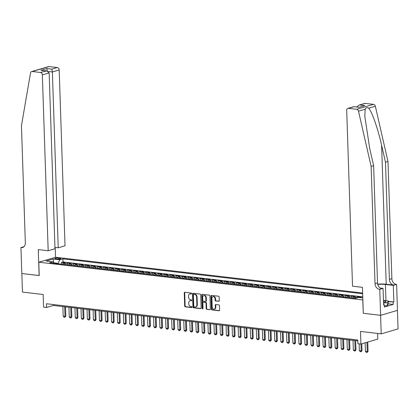 <?xml version="1.0" encoding="UTF-8"?>
<svg xmlns="http://www.w3.org/2000/svg" width="419" height="419" viewBox="0 0 419 419"><rect width="100%" height="100%" fill="white"/><g stroke="black" fill="none" stroke-linecap="round" stroke-linejoin="round"><path stroke-width="0.63" d="M191.556 293.572A0.519 0.403 -106.4 0 0 191.122 293.017L184.821 292.284A0.744 0.581 -106.4 0 0 184.25 292.939L184.685 306.048A0.744 0.581 -106.4 0 0 185.303 306.844L191.603 307.583A0.519 0.403 -106.4 0 0 191.572 306.561L190.755 306.467A2.378 1.854 -106.4 0 1 188.78 303.916L188.744 302.822A2.378 1.854 -106.4 0 1 189.975 300.763A2.378 1.854 -106.4 0 1 190.566 300.711L191.383 300.805A0.519 0.403 -106.4 0 0 191.347 299.789L190.53 299.695A2.378 1.854 -106.4 0 1 188.555 297.144L188.519 296.05A2.378 1.854 -106.4 0 1 189.749 293.991A2.378 1.854 -106.4 0 1 190.341 293.939L191.158 294.033A0.519 0.403 -106.4 0 0 191.556 293.572M218.718 301.345A0.744 0.581 -106.4 0 0 219.289 300.685L219.168 297.008A0.744 0.581 -106.4 0 0 218.55 296.207L211.548 295.395A0.744 0.581 -106.4 0 0 210.977 296.055L211.412 309.159A0.744 0.581 -106.4 0 0 212.03 309.96L219.032 310.772A0.744 0.581 -106.4 0 0 219.603 310.112L219.451 305.671A0.744 0.581 -106.4 0 0 218.838 304.875L215.843 304.524A0.744 0.581 -106.4 0 0 215.272 305.184L215.345 307.389A1.99 1.55 -106.4 0 1 214.319 309.112A1.99 1.55 -106.4 0 1 212.171 307.017L211.883 298.391A1.99 1.55 -106.4 0 1 212.91 296.668A1.99 1.55 -106.4 0 1 215.057 298.757L215.104 300.198A0.744 0.581 -106.4 0 0 215.722 300.994L219.069 301.24M363.304 313.26L362.77 299.931L38.778 262.21L39.218 275.561L21.84 273.539L22.458 292.085L43.162 294.494L43.576 307.111L46.598 307.462L46.478 303.749L357.779 339.998L357.899 343.706L360.921 344.062L377.765 339.118L377.577 333.435M363.215 313.286L380.593 315.308L381.206 333.859L360.502 331.445L360.921 344.062M200.711 294.856A0.744 0.581 -106.4 0 0 200.099 294.059L193.096 293.248A0.744 0.581 -106.4 0 0 192.525 293.902L192.96 307.012A0.744 0.581 -106.4 0 0 193.578 307.808L200.581 308.625A0.744 0.581 -106.4 0 0 201.151 307.965L200.711 294.856M202.319 294.321L209.322 295.133A0.744 0.581 -106.4 0 1 209.94 295.934L210.375 309.039A0.744 0.581 -106.4 0 1 209.804 309.699L206.808 309.353A0.744 0.581 -106.4 0 1 206.19 308.552L206.017 303.236A0.744 0.581 -106.4 0 0 205.399 302.439L203.409 302.209A0.744 0.581 -106.4 0 0 202.843 302.869L203.026 308.4A0.519 0.403 -106.4 0 1 202.194 308.305L201.754 294.981A0.744 0.581 -106.4 0 1 202.319 294.321M397.437 310.379L398.05 328.915L381.206 333.859M360.298 297.61L361.304 297.317L357.679 296.893L357.706 297.705M354.945 298.291A3.027 1.802 -83.4 0 1 356.019 297.38L353.599 297.097L355.26 296.61L351.635 296.191L351.693 297.914M348.901 297.59A3.027 1.802 -83.4 0 1 349.97 296.678L347.555 296.395L349.216 295.908L345.591 295.484L345.644 297.212M342.857 296.888A3.027 1.802 -83.4 0 1 343.926 295.971L341.511 295.694L343.171 295.206L339.542 294.782L339.6 296.505M336.808 296.181A3.027 1.802 -83.4 0 1 337.882 295.269L335.467 294.986L337.127 294.499L333.498 294.08L333.555 295.804M330.764 295.479A3.027 1.802 -83.4 0 1 331.838 294.567L329.418 294.285L331.083 293.798L327.454 293.373L327.511 295.102M324.72 294.777A3.027 1.802 -83.4 0 1 325.793 293.86L323.374 293.578L325.039 293.091L321.41 292.671L321.467 294.395M318.676 294.07A3.027 1.802 -83.4 0 1 319.749 293.159L317.33 292.876L318.99 292.389L315.366 291.964L315.423 293.693M312.632 293.368A3.027 1.802 -83.4 0 1 313.705 292.452L311.286 292.174L312.946 291.687L309.322 291.263L309.379 292.986M306.588 292.661A3.027 1.802 -83.4 0 1 307.661 291.75L305.242 291.467L306.902 290.98L303.277 290.561L303.335 292.284M300.543 291.959A3.027 1.802 -83.4 0 1 301.617 291.048L299.197 290.765L300.858 290.278L297.233 289.854L297.291 291.582M294.499 291.257A3.027 1.802 -83.4 0 1 295.568 290.341L293.153 290.063L294.814 289.571L291.189 289.152L291.242 290.875M288.455 290.55A3.027 1.802 -83.4 0 1 289.524 289.639L287.109 289.356L288.77 288.869L285.14 288.445L285.198 290.173M282.406 289.848A3.027 1.802 -83.4 0 1 283.48 288.937L281.065 288.654L282.725 288.167L279.096 287.743L279.154 289.471M276.362 289.147A3.027 1.802 -83.4 0 1 277.436 288.23L275.016 287.947L276.681 287.46L273.052 287.041L273.109 288.764M270.318 288.44A3.027 1.802 -83.4 0 1 271.392 287.528L268.972 287.245L270.637 286.758L267.008 286.334L267.065 288.062M264.274 287.738A3.027 1.802 -83.4 0 1 265.347 286.821L262.928 286.544L264.588 286.057L260.964 285.632L261.021 287.355M258.23 287.031A3.027 1.802 -83.4 0 1 259.303 286.119L256.884 285.837L258.544 285.349L254.92 284.93L254.977 286.654M252.186 286.329A3.027 1.802 -83.4 0 1 253.259 285.418L250.84 285.135L252.5 284.648L248.876 284.223L248.933 285.952M246.142 285.627A3.027 1.802 -83.4 0 1 247.215 284.711L244.796 284.433L246.456 283.941L242.831 283.522L242.889 285.245M240.097 284.92A3.027 1.802 -83.4 0 1 241.166 284.009L238.751 283.726L240.412 283.239L236.787 282.815L236.84 284.543M234.053 284.218A3.027 1.802 -83.4 0 1 235.122 283.307L232.707 283.024L234.368 282.537L230.738 282.113L230.796 283.841M228.004 283.511A3.027 1.802 -83.4 0 1 229.078 282.6L226.663 282.317L228.324 281.83L224.694 281.411L224.752 283.134M221.96 282.809A3.027 1.802 -83.4 0 1 223.034 281.898L220.614 281.615L222.28 281.128L218.65 280.704L218.708 282.432M215.916 282.107A3.027 1.802 -83.4 0 1 216.99 281.191L214.57 280.913L216.235 280.426L212.606 280.002L212.663 281.725M209.872 281.4A3.027 1.802 -83.4 0 1 210.946 280.489L208.526 280.206L210.186 279.719L206.562 279.3L206.619 281.023M203.828 280.699A3.027 1.802 -83.4 0 1 204.901 279.787L202.482 279.504L204.142 279.017L200.518 278.593L200.575 280.321M197.784 279.997A3.027 1.802 -83.4 0 1 198.857 279.08L196.438 278.797L198.098 278.31L194.474 277.891L194.531 279.614M191.74 279.29A3.027 1.802 -83.4 0 1 192.813 278.378L190.394 278.096L192.054 277.608L188.43 277.184L188.487 278.913M185.696 278.588A3.027 1.802 -83.4 0 1 186.764 277.671L184.35 277.394L186.01 276.907L182.385 276.482L182.438 278.206M179.651 277.881A3.027 1.802 -83.4 0 1 180.72 276.969L178.305 276.687L179.966 276.2L176.336 275.781L176.394 277.504M173.602 277.179A3.027 1.802 -83.4 0 1 174.676 276.268L172.261 275.985L173.922 275.498L170.292 275.074L170.35 276.802M167.558 276.477A3.027 1.802 -83.4 0 1 168.632 275.561L166.212 275.283L167.878 274.796L164.248 274.372L164.306 276.095M161.514 275.77A3.027 1.802 -83.4 0 1 162.588 274.859L160.168 274.576L161.834 274.089L158.204 273.67L158.262 275.393M155.47 275.068A3.027 1.802 -83.4 0 1 156.544 274.157L154.124 273.874L155.784 273.387L152.16 272.963L152.217 274.691M149.426 274.366A3.027 1.802 -83.4 0 1 150.5 273.45L148.08 273.167L149.74 272.68L146.116 272.261L146.173 273.984M143.382 273.659A3.027 1.802 -83.4 0 1 144.455 272.748L142.036 272.465L143.696 271.978L140.072 271.554L140.129 273.282M137.338 272.958A3.027 1.802 -83.4 0 1 138.411 272.041L135.992 271.763L137.652 271.276L134.028 270.852L134.085 272.575M131.294 272.25A3.027 1.802 -83.4 0 1 132.362 271.339L129.948 271.056L131.608 270.569L127.984 270.15L128.036 271.873M125.25 271.549A3.027 1.802 -83.4 0 1 126.318 270.637L123.904 270.355L125.564 269.867L121.934 269.443L121.992 271.172M119.2 270.847A3.027 1.802 -83.4 0 1 120.274 269.93L117.859 269.653L119.52 269.16L115.89 268.741L115.948 270.464M113.156 270.14A3.027 1.802 -83.4 0 1 114.23 269.228L111.81 268.946L113.476 268.459L109.846 268.034L109.904 269.763M107.112 269.438A3.027 1.802 -83.4 0 1 108.186 268.527L105.766 268.244L107.432 267.757L103.802 267.332L103.86 269.061M101.068 268.736A3.027 1.802 -83.4 0 1 102.142 267.82L99.722 267.537L101.382 267.05L97.758 266.631L97.816 268.354M95.024 268.029A3.027 1.802 -83.4 0 1 96.098 267.118L93.678 266.835L95.338 266.348L91.714 265.924L91.771 267.652M88.98 267.327A3.027 1.802 -83.4 0 1 90.054 266.411L87.634 266.133L89.294 265.646L85.67 265.222L85.727 266.945M82.936 266.62A3.027 1.802 -83.4 0 1 84.01 265.709L81.59 265.426L83.25 264.939L79.626 264.52L79.683 266.243M76.892 265.918A3.027 1.802 -83.4 0 1 77.96 265.007L75.546 264.724L77.206 264.237L73.582 263.813L73.634 265.541M70.848 265.217A3.027 1.802 -83.4 0 1 71.916 264.3L69.502 264.022L71.162 263.53L67.532 263.111L65.872 263.598A3.027 1.802 96.6 0 0 64.798 264.509M67.59 264.834L67.532 263.111M55.785 258.926L57.115 259.083A2.346 0.461 -1.9 0 0 59.582 259.047A2.346 0.461 -1.9 0 0 60.87 258.591A2.346 0.461 -1.9 0 0 59.938 258.256L58.608 258.099A2.346 0.461 -1.9 0 0 56.141 258.135A2.346 0.461 -1.9 0 0 54.852 258.591A2.346 0.461 -1.9 0 0 55.785 258.926M362.629 293.012L55.622 257.266L38.778 262.21M362.655 293.745L62.913 258.842L59.723 259.78L58.016 263.719M362.791 297.904L358.664 297.422L355.48 298.354L49.62 262.744L52.804 261.807L46.158 261.032L53.077 259.005L59.723 259.78M362.76 296.861L63.012 261.959L61.488 262.404L65.118 262.828L63.458 263.315A3.027 1.802 96.6 0 0 62.384 264.227M71.916 264.3L73.582 263.813M77.96 265.007L79.626 264.52M84.01 265.709L85.67 265.222M90.054 266.411L91.714 265.924M96.098 267.118L97.758 266.631M102.142 267.82L103.802 267.332M108.186 268.527L109.846 268.034M114.23 269.228L115.89 268.741M120.274 269.93L121.934 269.443M126.318 270.637L127.984 270.15M132.362 271.339L134.028 270.852M138.411 272.041L140.072 271.554M144.455 272.748L146.116 272.261M150.5 273.45L152.16 272.963M156.544 274.157L158.204 273.67M162.588 274.859L164.248 274.372M168.632 275.561L170.292 275.074M174.676 276.268L176.336 275.781M180.72 276.969L182.385 276.482M186.764 277.671L188.43 277.184M192.813 278.378L194.474 277.891M198.857 279.08L200.518 278.593M204.901 279.787L206.562 279.3M210.946 280.489L212.606 280.002M216.99 281.191L218.65 280.704M223.034 281.898L224.694 281.411M229.078 282.6L230.738 282.113M235.122 283.307L236.787 282.815M241.166 284.009L242.831 283.522M247.215 284.711L248.876 284.223M253.259 285.418L254.92 284.93M259.303 286.119L260.964 285.632M265.347 286.821L267.008 286.334M271.392 287.528L273.052 287.041M277.436 288.23L279.096 287.743M283.48 288.937L285.14 288.445M289.524 289.639L291.189 289.152M295.568 290.341L297.233 289.854M301.617 291.048L303.277 290.561M307.661 291.75L309.322 291.263M313.705 292.452L315.366 291.964M319.749 293.159L321.41 292.671M325.793 293.86L327.454 293.373M331.838 294.567L333.498 294.08M337.882 295.269L339.542 294.782M343.926 295.971L345.591 295.484M349.97 296.678L351.635 296.191M356.019 297.38L357.679 296.893M58 263.279L53.616 262.833M53.779 263.043L53.077 259.005M46.598 307.462L53.428 305.456L357.805 340.898M53.396 304.555L53.428 305.456M61.546 264.132L61.488 262.404M63.012 261.959L62.913 258.842M53.941 263.247L52.804 261.807M69.502 264.022A3.027 1.802 96.6 0 0 68.428 264.934M75.546 264.724A3.027 1.802 96.6 0 0 74.472 265.636M81.59 265.426A3.027 1.802 96.6 0 0 80.516 266.343M87.634 266.133A3.027 1.802 96.6 0 0 86.56 267.044M93.678 266.835A3.027 1.802 96.6 0 0 92.604 267.746M99.722 267.537A3.027 1.802 96.6 0 0 98.648 268.453M105.766 268.244A3.027 1.802 96.6 0 0 104.698 269.155M111.81 268.946A3.027 1.802 96.6 0 0 110.742 269.862M117.859 269.653A3.027 1.802 96.6 0 0 116.786 270.564M123.904 270.355A3.027 1.802 96.6 0 0 122.83 271.266M129.948 271.056A3.027 1.802 96.6 0 0 128.874 271.973M135.992 271.763A3.027 1.802 96.6 0 0 134.918 272.675M142.036 272.465A3.027 1.802 96.6 0 0 140.962 273.377M148.08 273.167A3.027 1.802 96.6 0 0 147.006 274.084M154.124 273.874A3.027 1.802 96.6 0 0 153.05 274.785M160.168 274.576A3.027 1.802 96.6 0 0 159.1 275.493M166.212 275.283A3.027 1.802 96.6 0 0 165.144 276.194M172.261 275.985A3.027 1.802 96.6 0 0 171.188 276.896M178.305 276.687A3.027 1.802 96.6 0 0 177.232 277.603M184.35 277.394A3.027 1.802 96.6 0 0 183.276 278.305M190.394 278.096A3.027 1.802 96.6 0 0 189.32 279.007M196.438 278.797A3.027 1.802 96.6 0 0 195.364 279.714M202.482 279.504A3.027 1.802 96.6 0 0 201.408 280.416M208.526 280.206A3.027 1.802 96.6 0 0 207.452 281.123M214.57 280.913A3.027 1.802 96.6 0 0 213.501 281.825M220.614 281.615A3.027 1.802 96.6 0 0 219.546 282.526M226.663 282.317A3.027 1.802 96.6 0 0 225.59 283.234M232.707 283.024A3.027 1.802 96.6 0 0 231.634 283.935M238.751 283.726A3.027 1.802 96.6 0 0 237.678 284.642M244.796 284.433A3.027 1.802 96.6 0 0 243.722 285.344M250.84 285.135A3.027 1.802 96.6 0 0 249.766 286.046M256.884 285.837A3.027 1.802 96.6 0 0 255.81 286.753M262.928 286.544A3.027 1.802 96.6 0 0 261.854 287.455M268.972 287.245A3.027 1.802 96.6 0 0 267.903 288.157M275.016 287.947A3.027 1.802 96.6 0 0 273.947 288.864M281.065 288.654A3.027 1.802 96.6 0 0 279.992 289.566M287.109 289.356A3.027 1.802 96.6 0 0 286.036 290.273M293.153 290.063A3.027 1.802 96.6 0 0 292.08 290.975M299.197 290.765A3.027 1.802 96.6 0 0 298.124 291.676M305.242 291.467A3.027 1.802 96.6 0 0 304.168 292.383M311.286 292.174A3.027 1.802 96.6 0 0 310.212 293.085M317.33 292.876A3.027 1.802 96.6 0 0 316.256 293.787M323.374 293.578A3.027 1.802 96.6 0 0 322.305 294.494M329.418 294.285A3.027 1.802 96.6 0 0 328.349 295.196M335.467 294.986A3.027 1.802 96.6 0 0 334.393 295.903M341.511 295.694A3.027 1.802 96.6 0 0 340.438 296.605M347.555 296.395A3.027 1.802 96.6 0 0 346.482 297.307M353.599 297.097A3.027 1.802 96.6 0 0 352.526 298.014M191.473 293.887L190.797 293.808A2.378 1.854 -106.4 0 0 190.205 293.855L189.749 293.991M189.975 300.763L190.43 300.627A2.378 1.854 -106.4 0 1 191.022 300.58L191.698 300.659M184.884 292.289A0.744 0.581 -106.4 0 0 184.706 292.808L185.14 305.917A0.744 0.581 -106.4 0 0 185.758 306.713L191.923 307.431M193.159 293.253A0.744 0.581 -106.4 0 0 192.981 293.771L193.416 306.881A0.744 0.581 -106.4 0 0 194.034 307.677L200.968 308.484M193.782 294.342A0.519 0.403 -106.4 0 0 193.384 294.803L193.767 306.31A0.519 0.403 -106.4 0 0 194.196 306.865L195.06 306.965A2.378 1.854 -106.4 0 0 195.652 306.918A2.378 1.854 -106.4 0 0 196.878 304.859L196.616 296.992A2.378 1.854 -106.4 0 0 194.641 294.442L193.782 294.342L194.238 294.206A0.519 0.403 -106.4 0 0 193.992 294.279M195.652 306.918L196.102 306.787A2.378 1.854 -106.4 0 0 197.333 304.723L196.878 304.859M194.238 294.206L195.097 294.306A2.378 1.854 -106.4 0 1 197.071 296.861L197.333 304.723M210.197 309.557L206.808 309.353M203.519 302.178A0.744 0.581 -106.4 0 1 203.864 302.073L205.855 302.309A0.744 0.581 -106.4 0 1 206.473 303.105L206.646 308.421A0.744 0.581 -106.4 0 0 207.264 309.217M202.387 294.327A0.744 0.581 -106.4 0 0 202.209 294.845L202.649 308.169A0.519 0.403 -106.4 0 0 202.958 308.693M205.834 297.72A1.99 1.55 -106.4 0 0 203.686 295.631A1.99 1.55 -106.4 0 0 202.66 297.354L202.759 300.392A0.744 0.581 -106.4 0 0 203.377 301.188L205.362 301.418A0.744 0.581 -106.4 0 0 205.933 300.763L205.834 297.72L206.289 297.59A1.99 1.55 -106.4 0 0 204.142 295.495L203.686 295.631M205.818 301.287A0.744 0.581 -106.4 0 0 206.389 300.627L205.933 300.763M206.289 297.59L206.389 300.627M212.91 296.668L213.365 296.532A1.99 1.55 -106.4 0 1 215.513 298.627L215.56 300.062A0.744 0.581 -106.4 0 0 216.178 300.863L219.111 301.203M214.319 309.112L214.774 308.976A1.99 1.55 -106.4 0 0 215.801 307.253L215.345 307.389M215.905 304.534A0.744 0.581 -106.4 0 0 215.727 305.053L215.801 307.253M211.611 295.4A0.744 0.581 -106.4 0 0 211.433 295.919L211.867 309.028A0.744 0.581 -106.4 0 0 212.485 309.824L219.425 310.631M62.871 306.556L63.19 316.214L65.003 316.429L64.683 306.766M65.825 316.188L64.924 317.235L65.003 316.429L65.825 316.188L65.516 306.865M64.924 317.235L64.018 317.131L63.19 316.214M383.532 302.555A4.923 0.969 -1.9 0 0 385.443 302.02A4.923 0.969 -1.9 0 0 385.349 301.313A4.923 0.969 -1.9 0 0 383.479 300.936M384.118 302.45A3.368 0.665 -1.9 0 0 383.951 302.356A3.368 0.665 -1.9 0 0 383.521 302.225M383.458 300.397L388.34 300.968L388.439 303.932L387.444 305.561L384.38 305.917M388.34 300.968L387.345 302.597L383.547 303.031M387.444 305.561L387.345 302.597M54.941 247.414L58.22 247.797L65.024 245.796L59.189 69.968L52.385 71.963L48.311 71.492M58.22 247.797L52.385 71.963L51.862 69.13L57.303 67.532L49.054 66.574L32.211 71.513A2.273 1.77 -106.4 0 0 31.645 71.56A2.273 1.77 -106.4 0 0 30.503 73L21.453 125.69L25.339 242.905A5.3 4.132 73.6 0 1 22.6 247.498A5.3 4.132 73.6 0 1 21.28 247.608L20.95 247.571L21.809 273.534L39.218 275.524M39.129 275.55L38.27 249.588L48.18 250.74L42.35 74.912A2.273 1.77 -106.4 0 0 40.46 72.477L32.211 71.513M20.95 247.571L23.998 246.676M55.528 257.292L55.203 247.446M48.18 250.74L54.989 248.745L49.154 72.916L42.35 74.912M31.645 71.56L48.489 66.616A2.273 1.77 73.6 0 1 49.054 66.574M57.303 67.532A2.273 1.77 73.6 0 1 59.189 69.968M40.46 72.477L46.682 70.9L49.154 72.916M45.901 70.879L40.884 70.292L46.682 70.9M40.884 70.292L46.849 68.543L47.368 71.382M365.279 103.393L358.847 105.159L364.713 103.435A2.273 1.77 73.6 0 1 365.279 103.393L373.528 104.352A2.273 1.77 73.6 0 1 375.345 106.248L387.978 161.462L385.485 162.195L389.377 279.41A5.3 4.132 -106.4 0 0 393.781 285.098L386.224 284.218A9.862 1.938 -1.9 0 0 377.687 284.171M385.485 162.195L381.615 145.262C378.032 129.047 371.931 111.548 368.689 108.202C367.013 107.274 365.839 107.62 365.164 109.239L364.797 116.189L369.757 148.745L373.628 165.673L377.519 282.893A5.3 4.132 -106.4 0 0 381.919 288.576L379.431 289.309L379.761 289.346L380.62 315.313L363.304 313.297L362.44 287.329L352.531 286.177L346.696 110.349A2.273 1.77 -106.4 0 1 347.87 108.38A2.273 1.77 -106.4 0 1 348.435 108.332L356.689 109.296L373.528 104.352M387.978 161.462L391.87 278.682A5.3 4.132 -106.4 0 0 396.269 284.365L396.604 284.407L397.463 310.374L380.62 315.313M373.628 165.673L371.134 166.406L375.026 283.621A5.3 4.132 -106.4 0 0 379.431 289.309M365.164 109.239L358.502 111.192L371.134 166.406M388.35 301.35L393.855 301.994L388.361 301.654M383.605 304.697L384.338 304.786L384.417 307.012L393.2 304.43L393.127 302.204M384.338 304.786L383.61 304.995L383.06 288.377L379.761 289.346M396.604 284.407L393.305 285.376L385.417 284.454A8.516 1.676 -1.9 0 0 377.755 284.438M393.855 301.994L393.305 285.376M380.421 288.073L383.06 288.377M358.502 111.192A2.273 1.77 -106.4 0 0 356.689 109.296M393.2 304.43L388.434 303.875M358.847 105.159L356.773 107.007M359.837 104.986L364.855 105.572L358.894 107.322L353.741 106.656L347.87 108.38M68.915 307.258L69.235 316.921L71.047 317.131L70.727 307.473M71.869 316.89L70.968 317.942L71.047 317.131L71.869 316.89L71.56 307.567M70.968 317.942L70.062 317.838L69.235 316.921M74.959 307.965L75.279 317.623L77.091 317.832L76.771 308.175M77.913 317.592L77.012 318.644L77.091 317.832L77.913 317.592L77.604 308.274M77.012 318.644L76.106 318.54L75.279 317.623M81.003 308.667L81.323 318.325L83.135 318.54L82.815 308.882M83.957 318.299L83.056 319.351L83.135 318.54L83.957 318.299L83.648 308.976M83.056 319.351L82.15 319.241L81.323 318.325M87.047 309.374L87.367 319.032L89.184 319.241L88.859 309.583M90.001 319L89.1 320.053L89.184 319.241L90.001 319L89.692 309.678M89.1 320.053L88.194 319.948L87.367 319.032M93.091 310.076L93.411 319.734L95.228 319.943L94.904 310.285M96.045 319.707L95.144 320.755L95.228 319.943L96.045 319.707L95.736 310.385M95.144 320.755L94.238 320.65L93.411 319.734M99.135 310.778L99.46 320.441L101.272 320.65L100.953 310.992M102.089 320.409L101.194 321.462L101.272 320.65L102.089 320.409L101.78 311.087M101.194 321.462L100.282 321.357L99.46 320.441M105.179 311.485L105.504 321.143L107.316 321.352L106.997 311.694M108.133 321.111L107.238 322.164L107.316 321.352L108.133 321.111L107.824 311.794M107.238 322.164L106.332 322.059L105.504 321.143M111.229 312.186L111.548 321.844L113.36 322.059L113.041 312.396M114.178 321.818L113.282 322.871L113.36 322.059L114.178 321.818L113.868 312.495M113.282 322.871L112.376 322.761L111.548 321.844M117.273 312.888L117.592 322.551L119.405 322.761L119.085 313.103M120.227 322.52L119.326 323.573L119.405 322.761L120.227 322.52L119.918 313.197M119.326 323.573L118.42 323.468L117.592 322.551M123.317 313.595L123.636 323.253L125.449 323.463L125.129 313.805M126.271 323.222L125.37 324.275L125.449 323.463L126.271 323.222L125.962 313.904M125.37 324.275L124.464 324.17L123.636 323.253M129.361 314.297L129.68 323.955L131.493 324.17L131.173 314.512M132.315 323.929L131.414 324.982L131.493 324.17L132.315 323.929L132.006 314.606M131.414 324.982L130.508 324.877L129.68 323.955M135.405 315.004L135.725 324.662L137.537 324.872L137.217 315.214M138.359 324.631L137.458 325.683L137.537 324.872L138.359 324.631L138.05 315.308M137.458 325.683L136.552 325.579L135.725 324.662M141.449 315.706L141.769 325.364L143.586 325.573L143.261 315.916M144.403 325.338L143.502 326.385L143.586 325.573L144.403 325.338L144.094 316.015M143.502 326.385L142.596 326.281L141.769 325.364M147.493 316.408L147.813 326.071L149.63 326.281L149.305 316.623M150.447 326.04L149.546 327.092L149.63 326.281L150.447 326.04L150.138 316.717M149.546 327.092L148.64 326.988L147.813 326.071M153.537 317.115L153.862 326.773L155.674 326.982L155.355 317.324M156.491 326.741L155.596 327.794L155.674 326.982L156.491 326.741L156.182 317.424M155.596 327.794L154.684 327.689L153.862 326.773M159.581 317.817L159.906 327.475L161.718 327.689L161.399 318.026M162.535 327.449L161.64 328.501L161.718 327.689L162.535 327.449L162.226 318.126M161.64 328.501L160.734 328.391L159.906 327.475M165.631 318.524L165.95 328.182L167.762 328.391L167.443 318.733M168.579 328.15L167.684 329.203L167.762 328.391L168.579 328.15L168.27 318.828M167.684 329.203L166.778 329.098L165.95 328.182M171.675 319.226L171.994 328.884L173.806 329.093L173.487 319.435M174.629 328.852L173.728 329.905L173.806 329.093L174.629 328.852L174.32 319.535M173.728 329.905L172.822 329.8L171.994 328.884M177.719 319.927L178.038 329.585L179.851 329.8L179.531 320.142M180.673 329.559L179.772 330.612L179.851 329.8L180.673 329.559L180.364 320.236M179.772 330.612L178.866 330.507L178.038 329.585M183.763 320.635L184.082 330.292L185.895 330.502L185.575 320.844M186.717 330.261L185.816 331.314L185.895 330.502L186.717 330.261L186.408 320.938M185.816 331.314L184.91 331.209L184.082 330.292M189.807 321.336L190.126 330.994L191.939 331.209L191.619 321.546M192.761 330.968L191.86 332.016L191.939 331.209L192.761 330.968L192.452 321.645M191.86 332.016L190.954 331.911L190.126 330.994M195.851 322.038L196.171 331.701L197.988 331.911L197.663 322.253M198.805 331.67L197.904 332.723L197.988 331.911L198.805 331.67L198.496 322.347M197.904 332.723L196.998 332.618L196.171 331.701M201.895 322.745L202.215 332.403L204.032 332.613L203.707 322.955M204.849 332.372L203.948 333.424L204.032 332.613L204.849 332.372L204.54 323.054M203.948 333.424L203.042 333.32L202.215 332.403M207.939 323.447L208.264 333.105L210.076 333.32L209.757 323.662M210.893 333.079L209.998 334.132L210.076 333.32L210.893 333.079L210.584 323.756M209.998 334.132L209.086 334.022L208.264 333.105M213.983 324.154L214.308 333.812L216.12 334.022L215.801 324.364M216.937 333.781L216.042 334.833L216.12 334.022L216.937 333.781L216.628 324.458M216.042 334.833L215.136 334.729L214.308 333.812M220.033 324.856L220.352 334.514L222.164 334.723L221.845 325.065M222.981 334.488L222.086 335.535L222.164 334.723L222.981 334.488L222.672 325.165M222.086 335.535L221.18 335.43L220.352 334.514M226.077 325.558L226.396 335.216L228.208 335.43L227.889 325.773M229.031 335.19L228.13 336.242L228.208 335.43L229.031 335.19L228.722 325.867M228.13 336.242L227.224 336.138L226.396 335.216M232.121 326.265L232.44 335.923L234.252 336.132L233.933 326.474M235.075 335.891L234.174 336.944L234.252 336.132L235.075 335.891L234.766 326.574M234.174 336.944L233.268 336.839L232.44 335.923M238.165 326.967L238.484 336.625L240.297 336.839L239.977 327.176M241.119 336.598L240.218 337.651L240.297 336.839L241.119 336.598L240.81 327.276M240.218 337.651L239.312 337.541L238.484 336.625M244.209 327.668L244.528 337.332L246.341 337.541L246.021 327.883M247.163 337.3L246.262 338.353L246.341 337.541L247.163 337.3L246.854 327.977M246.262 338.353L245.356 338.248L244.528 337.332M250.253 328.376L250.572 338.033L252.39 338.243L252.065 328.585M253.207 338.002L252.306 339.055L252.39 338.243L253.207 338.002L252.898 328.685M252.306 339.055L251.4 338.95L250.572 338.033M256.297 329.077L256.617 338.735L258.434 338.95L258.109 329.292M259.251 338.709L258.35 339.762L258.434 338.95L259.251 338.709L258.942 329.386M258.35 339.762L257.444 339.652L256.617 338.735M262.341 329.784L262.666 339.442L264.478 339.652L264.159 329.994M265.295 339.411L264.399 340.464L264.478 339.652L265.295 339.411L264.986 330.088M264.399 340.464L263.488 340.359L262.666 339.442M268.385 330.486L268.71 340.144L270.522 340.354L270.203 330.696M271.339 340.118L270.444 341.166L270.522 340.354L271.339 340.118L271.03 330.795M270.444 341.166L269.537 341.061L268.71 340.144M274.435 331.188L274.754 340.851L276.566 341.061L276.247 331.403M277.383 340.82L276.488 341.873L276.566 341.061L277.383 340.82L277.074 331.497M276.488 341.873L275.582 341.768L274.754 340.851M280.479 331.895L280.798 341.553L282.61 341.763L282.291 332.105M283.433 341.522L282.532 342.574L282.61 341.763L283.433 341.522L283.124 332.204M282.532 342.574L281.626 342.47L280.798 341.553M286.523 332.597L286.842 342.255L288.654 342.47L288.335 332.806M289.477 342.229L288.576 343.281L288.654 342.47L289.477 342.229L289.168 332.906M288.576 343.281L287.67 343.171L286.842 342.255M292.567 333.304L292.886 342.962L294.698 343.171L294.379 333.514M295.521 342.931L294.62 343.983L294.698 343.171L295.521 342.931L295.212 333.608M294.62 343.983L293.714 343.879L292.886 342.962M298.611 334.006L298.93 343.664L300.742 343.873L300.423 334.215M301.565 343.632L300.664 344.685L300.742 343.873L301.565 343.632L301.256 334.315M300.664 344.685L299.758 344.58L298.93 343.664M304.655 334.708L304.974 344.366L306.792 344.58L306.467 334.922M307.609 344.339L306.708 345.392L306.792 344.58L307.609 344.339L307.3 335.017M306.708 345.392L305.802 345.287L304.974 344.366M310.699 335.415L311.018 345.073L312.836 345.282L312.511 335.624M313.653 345.041L312.752 346.094L312.836 345.282L313.653 345.041L313.344 335.719M312.752 346.094L311.846 345.989L311.018 345.073M316.743 336.117L317.068 345.775L318.88 345.989L318.56 336.326M319.697 345.748L318.801 346.796L318.88 345.989L319.697 345.748L319.388 336.426M318.801 346.796L317.89 346.691L317.068 345.775M322.787 336.818L323.112 346.482L324.924 346.691L324.605 337.033M325.741 346.45L324.845 347.503L324.924 346.691L325.741 346.45L325.432 337.127M324.845 347.503L323.939 347.398L323.112 346.482M328.836 337.525L329.156 347.183L330.968 347.393L330.649 337.735M331.785 347.152L330.89 348.205L330.968 347.393L331.785 347.152L331.476 337.834M330.89 348.205L329.983 348.1L329.156 347.183M334.881 338.227L335.2 347.885L337.012 348.1L336.693 338.442M337.834 347.859L336.934 348.912L337.012 348.1L337.834 347.859L337.525 338.536M336.934 348.912L336.028 348.802L335.2 347.885M340.925 338.934L341.244 348.592L343.056 348.802L342.737 339.144M343.879 348.561L342.978 349.614L343.056 348.802L343.879 348.561L343.57 339.238M342.978 349.614L342.072 349.509L341.244 348.592M346.969 339.636L347.288 349.294L349.1 349.504L348.781 339.846M349.923 349.268L349.022 350.315L349.1 349.504L349.923 349.268L349.614 339.945M349.022 350.315L348.116 350.211L347.288 349.294M353.013 340.338L353.332 349.996L355.144 350.211L354.825 340.553M355.967 349.97L355.066 351.022L355.144 350.211L355.967 349.97L355.658 340.647M355.066 351.022L354.16 350.918L353.332 349.996M359.151 343.852L359.376 350.703L361.194 350.913L360.963 344.046M362.011 350.672L361.11 351.724L361.194 350.913L362.011 350.672L361.786 343.805M361.11 351.724L360.204 351.62L359.376 350.703M365.138 342.821L365.42 351.405L367.238 351.62L366.929 342.297M368.055 351.379L367.154 352.426L367.238 351.62L368.055 351.379L367.746 342.056M367.154 352.426L366.248 352.321L365.42 351.405M65.872 263.598L63.458 263.315M58.639 259.125L58.608 258.099M59.959 258.989L59.938 258.256M190.797 293.808L190.341 293.939M191.022 300.58L190.566 300.711M185.758 306.713L185.303 306.844M185.14 305.917L184.685 306.048M184.706 292.808L184.25 292.939M200.926 308.52L200.581 308.625M194.034 307.677L193.578 307.808M193.416 306.881L192.96 307.012M192.981 293.771L192.525 293.902M197.071 296.861L196.616 296.992M195.097 294.306L194.641 294.442M210.155 309.599L209.804 309.699M206.646 308.421L206.19 308.552M206.473 303.105L206.017 303.236M205.855 302.309L205.399 302.439M203.864 302.073L203.409 302.209M202.649 308.169L202.194 308.305M202.209 294.845L201.754 294.981M216.178 300.863L215.722 300.994M215.56 300.062L215.104 300.198M215.513 298.627L215.057 298.757M215.727 305.053L215.272 305.184M219.383 310.673L219.032 310.772M212.485 309.824L212.03 309.96M211.867 309.028L211.412 309.159M211.433 295.919L210.977 296.055M46.849 68.543L51.862 69.13M23.773 246.88L21.28 247.608M381.615 145.262L386.224 284.218M377.519 282.893L375.026 283.621M389.377 279.41L391.87 278.682M364.855 105.572L358.894 107.322M353.877 106.735L348.435 108.332M375.345 106.248L368.689 108.202M393.781 285.098L396.269 284.365M385.951 300.69L385.417 284.454M194.107 294.217L193.651 294.353M203.681 302.089L203.225 302.225M206.007 301.271L205.551 301.408M353.767 106.656L358.784 107.238"/></g></svg>
